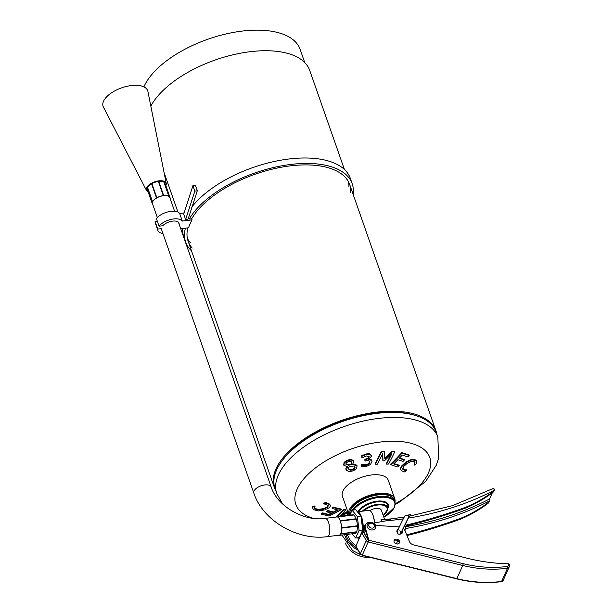 <?xml version="1.0" encoding="UTF-8"?>
<svg xmlns="http://www.w3.org/2000/svg" width="613" height="613" viewBox="0 0 613 613"><rect width="100%" height="100%" fill="white"/><g stroke="black" fill="none" stroke-linecap="round" stroke-linejoin="round"><path stroke-width="0.92" d="M174.605 211.247L169.87 197.715A9.187 4.406 160.7 0 0 161.602 196.045A9.187 4.406 160.7 0 0 152.691 201.8A9.187 4.406 160.7 0 0 152.522 203.792L157.326 217.508M170.169 198.581A9.387 4.506 160.7 0 0 170.054 197.654A9.387 4.506 160.7 0 0 169.058 196.413L168.866 196.298A9.387 4.506 160.7 0 0 163.686 195.578L163.319 195.624A9.387 4.506 160.7 0 0 156.851 197.777L156.522 197.961A9.387 4.506 160.7 0 0 152.56 201.715L152.468 201.93A9.387 4.506 160.7 0 0 152.338 203.853A9.387 4.506 160.7 0 0 152.821 204.658M340.368 520.744L356.199 519.134A9.387 3.402 83 0 1 357.387 525.785L357.394 526.169A9.387 3.402 83 0 1 356.605 531.785L340.843 533.931M356.605 531.785L340.82 533.731A9.387 3.402 -97 0 0 341.61 528.115L341.594 527.732A9.387 3.402 -97 0 0 340.407 521.081L340.299 520.751A9.387 3.402 -97 0 0 337.824 516.966L337.679 516.889A9.387 3.402 -97 0 0 336.897 516.751A9.387 3.402 -97 0 0 336.238 517.027M338.483 535.272A9.387 3.402 -97 0 0 339.196 535.387A9.387 3.402 -97 0 0 340.721 533.946L340.82 533.731M357.394 526.169L341.648 528.107L357.417 526.176M327.419 536.636L339.173 535.187A9.187 3.333 -97 0 0 340.713 533.678A9.187 3.333 -97 0 0 340.935 523.241A9.187 3.333 -97 0 0 336.92 516.943L325.174 518.391A9.187 3.333 83 0 1 329.189 524.69A9.187 3.333 83 0 1 328.966 535.126A9.187 3.333 83 0 1 327.419 536.636C297.451 540.904 262.862 520.659 253.813 493.044A9.187 4.406 160.7 0 1 253.989 491.051A9.187 4.406 160.7 0 1 262.9 485.297A9.187 4.406 160.7 0 1 271.161 486.967C276.953 505.886 303.673 521.763 325.174 518.391M165.855 185.647A10.505 5.034 160.7 0 0 165.962 185.417A10.505 5.034 160.7 0 0 166.246 183.471L147.909 91.467A23.631 11.333 160.7 0 0 127.213 86.257A23.631 11.333 160.7 0 0 103.536 101.229A23.631 11.333 160.7 0 0 103.398 107.053L146.469 190.405A10.505 5.034 160.7 0 0 148.131 191.854M352.077 533.8L355.601 538.03L359.249 537.586L362.72 529.954L360.95 516.046L355.709 509.763L352.061 510.215L349.816 515.158M360.95 516.046L357.302 516.498L352.061 510.215M356.459 532.107A9.387 3.402 83 0 1 354.981 533.44L339.196 535.387M347.877 511.87A262.609 190.743 106 0 1 339.909 515.893A263.199 118.753 -93.3 0 0 345.839 509.947A260.088 195.746 -148 0 1 343.686 510.024A263.138 118.723 86.7 0 1 336.897 516.751L352.69 514.805A9.387 3.402 83 0 1 353.149 514.836M337.817 516.874L353.617 515.02A9.387 3.402 83 0 1 356.076 518.782M355.601 538.03L359.072 530.406L357.302 516.498M362.72 529.954L359.072 530.406M353.617 515.02L337.824 516.966M356.199 519.134L340.407 521.081M357.387 525.785L341.594 527.732M152.338 203.853L147.381 189.724A9.387 4.506 -19.3 0 1 147.449 187.961M152.56 201.715L147.61 187.578L152.407 201.769M147.61 187.578A9.387 4.506 -19.3 0 1 151.564 183.831L151.901 183.639A9.387 4.506 -19.3 0 1 158.369 181.486L163.656 195.509M158.752 181.44A9.387 4.506 -19.3 0 1 163.916 182.161L168.996 196.252M164.292 182.413A9.387 4.506 -19.3 0 1 165.104 183.517L170.054 197.654M166.246 183.471A10.505 5.034 160.7 0 0 157.051 181.157A10.505 5.034 160.7 0 0 146.53 187.816A10.505 5.034 160.7 0 0 146.469 190.405M163.916 182.161L168.866 196.298M158.369 181.486L163.319 195.624M151.901 183.639L156.851 197.777M151.572 183.823L156.499 197.899M353.088 194.26A88.234 42.312 160.7 0 0 352.184 183.716A88.234 42.312 160.7 0 0 276.179 166.928A88.234 42.312 160.7 0 0 189.264 219.079L191.7 218.78A85.605 41.056 -19.3 0 1 289.941 165.908A85.605 41.056 -19.3 0 1 349.709 184.59A85.605 41.056 -19.3 0 1 350.812 192.505M192.191 248.058A85.605 41.056 -19.3 0 1 188.114 241.177A85.605 41.056 -19.3 0 1 187.862 227.875M185.417 228.174A88.234 42.312 160.7 0 0 185.639 242.043A88.234 42.312 160.7 0 0 191.501 250.847M180.735 228.749L188.574 227.783A85.605 41.056 -19.3 0 1 192.084 219.868L182.314 221.071A13.134 6.299 160.7 0 0 171.326 219.339A13.134 6.299 160.7 0 0 159.058 226.189L162.813 225.722A9.187 4.406 -19.3 0 1 171.985 221.201A9.187 4.406 -19.3 0 1 178.988 223.124A9.187 4.406 -19.3 0 1 179.103 224.074M161.518 228.603L157.771 229.07A13.134 6.299 160.7 0 0 157.924 230.503A13.134 6.299 160.7 0 0 162.897 233.415M188.635 217.27L189.264 219.079M191.677 207.217A88.234 42.312 -19.3 0 1 279.727 160.399A88.234 42.312 -19.3 0 1 350.276 178.283L352.184 183.716M185.639 242.043L183.731 236.61A88.234 42.312 -19.3 0 1 182.59 228.526M187.363 238.388A85.605 41.056 160.7 0 0 190.291 242.618M348.904 187.072A85.605 41.056 160.7 0 0 348.552 181.938M191.7 218.78L192.084 219.868M194.842 191.118L197.302 190.75L195.394 185.31L192.934 185.678L194.842 191.118L185.632 219.523L183.731 214.09L192.934 185.678M197.302 190.75L188.114 219.086L185.632 219.523M159.058 226.189L156.392 218.573A13.134 6.299 -19.3 0 1 168.659 211.73A13.134 6.299 -19.3 0 1 179.647 213.454L182.314 221.071M179.647 213.454L184.069 212.91M157.924 230.503L155.258 222.887A13.134 6.299 -19.3 0 1 155.104 221.454L157.771 229.07M155.104 221.454L157.311 221.186M349.081 515.249A24.29 11.647 -19.3 0 1 348.92 514.843L342.445 496.361A24.29 11.647 -19.3 0 1 359.08 478.263A24.29 11.647 -19.3 0 1 386.941 478.14A24.29 11.647 -19.3 0 1 388.297 480.301L394.772 498.79A24.29 11.647 -19.3 0 1 395.04 501.541M392.159 497.082A22.98 11.019 160.7 0 0 388.014 494.775A22.98 11.019 160.7 0 0 351.693 507.495A22.98 11.019 160.7 0 0 349.893 511.878M348.92 514.843A24.29 11.647 -19.3 0 1 365.547 496.752A24.29 11.647 -19.3 0 1 393.416 496.622A24.29 11.647 -19.3 0 1 394.772 498.79M387.401 494.599A19.693 9.448 -19.3 0 1 388.19 495.289A19.693 9.448 -19.3 0 1 388.244 495.342M351.87 508.077A19.693 9.448 -19.3 0 1 352.061 506.974M389.722 495.81A21.011 10.076 160.7 0 0 389.094 495.243M351.142 508.529A21.011 10.076 160.7 0 0 351.004 509.372M350.483 510.353A22.321 10.705 -19.3 0 1 351.893 507.212M387.684 494.676A22.321 10.705 -19.3 0 1 390.749 496.246M414.947 415.338A84.035 40.297 160.7 0 0 281.083 462.21M436.77 434.004A85.605 41.056 160.7 0 0 435.958 430.885A85.605 41.056 160.7 0 0 358.98 415.323A85.605 41.056 160.7 0 0 275.98 468.93A85.605 41.056 160.7 0 0 274.363 487.473A85.605 41.056 160.7 0 0 275.674 490.415M344.414 169.479L309.718 70.411A85.605 41.056 160.7 0 0 234.702 54.396A85.605 41.056 160.7 0 0 150.844 106.195M371.593 456.095L369.991 454.279L366.428 454.494L361.961 456.241A263.207 49.469 76.7 0 1 361.999 457.926A257.521 220.734 5.3 0 0 362.13 457.896L366.26 455.919L369.279 456.838L368.252 458.608L365.823 459.635A258.288 221.385 -174.7 0 1 365.072 459.811A263.245 49.477 76.7 0 1 365.087 461.091A258.655 221.707 5.3 0 0 366.068 460.869C368.275 460.279 369.478 460.67 369.693 462.041C369.601 463.589 368.428 464.654 366.176 465.236L361.77 465.259A259.583 222.496 -174.7 0 1 361.609 465.298A263.199 49.469 76.7 0 1 361.609 466.868L366.306 466.485L370.398 464.57L372.007 461.558L371.67 460.386L368.49 459.589A263.245 49.477 -103.3 0 0 368.49 459.489L371.593 456.095L371.363 455.175M371.892 460.8L371.478 459.834L371.892 460.8M361.609 466.868L361.417 466.317A262.54 49.347 -103.3 0 0 361.417 464.746A258.916 221.929 5.3 0 0 361.57 464.708L365.976 464.685C368.237 464.11 369.409 463.037 369.501 461.489M402.618 468.799L403.002 469.612L403.377 466.769L406.863 463.635L411.231 461.397L414.549 461.735L414.986 462.562L414.503 465.014A257.675 45.055 65.1 0 0 414.572 465.083A263.176 226.304 -42.3 0 0 416.848 463.466L416.158 460.578L411.882 459.811L405.998 462.654L401.4 466.922L400.664 469.022L401.339 470.677L404.465 471.91A263.176 226.304 -42.3 0 0 406.741 470.424A259.452 45.362 -114.9 0 1 406.687 470.363L404.902 470.424L402.687 469.091M414.549 461.735L414.84 462.133M416.871 462.01L416.556 460.999M400.718 469.512L400.473 468.531L401.209 466.37L405.798 462.095L411.691 459.26L415.966 460.018L416.671 461.451M340.767 516.276A262.51 189.455 -74.6 0 0 347.487 512.889A262.433 22.712 73.4 0 1 347.579 515.433M402.059 453.145A263.207 195.739 108.1 0 1 390.787 464.723L390.588 464.171A262.548 195.248 -71.9 0 0 401.86 452.586A256.165 119.32 54 0 0 408.963 454.9L409.162 455.459A256.839 119.635 -126 0 1 402.059 453.145L401.86 452.586M399.561 457.957A257.583 119.987 54 0 0 404.212 459.444L404.404 460.003A258.249 120.294 -126 0 1 399.209 458.332A263.238 195.762 -71.9 0 0 402.274 455.091A257.284 119.841 54 0 0 407.844 456.877A263.184 195.723 -71.9 0 0 409.162 455.459M394.036 463.566A259.1 120.692 54 0 0 399.048 465.16L399.239 465.711A259.766 120.999 -126 0 1 393.669 463.934A263.238 195.762 -71.9 0 0 397.875 459.704A258.64 120.477 54 0 0 403.07 461.374A263.199 195.731 -71.9 0 0 404.404 460.003M375.187 463.612A262.487 133.381 -90.5 0 0 381.363 451.344A256.165 183.264 36.7 0 0 384.175 451.383L384.366 451.942A256.839 183.747 -143.3 0 1 381.562 451.904A263.146 133.711 89.5 0 1 375.378 464.156L375.187 463.612M384.803 458.172A261.851 198.535 -69.8 0 0 391.738 451.314A256.165 183.264 36.7 0 0 394.573 451.222L394.764 451.781A256.839 183.747 -143.3 0 1 391.929 451.873L391.738 451.314M375.378 464.156A260.088 186.068 36.7 0 0 377.301 464.187A263.199 133.741 -90.5 0 0 382.642 453.689A262.602 42.09 75.8 0 1 383.041 460.915A259.307 185.509 36.7 0 0 384.297 460.907A262.609 200.19 -69.2 0 0 391.891 453.605A263.199 133.741 89.5 0 1 386.542 464.11L386.351 463.558A262.54 133.404 -90.5 0 0 390.994 454.494M383.041 460.915L382.849 460.363A261.943 41.983 -104.2 0 0 382.504 453.98M361.999 457.926L361.808 457.375A262.548 49.347 -103.3 0 0 361.77 455.681L366.229 453.934L369.8 453.72L371.401 455.543M369.509 458.991L371.478 459.834L371.815 461.007M365.087 461.091L364.896 460.539A262.594 49.354 -103.3 0 0 364.881 459.252A257.621 220.81 5.3 0 0 365.632 459.076L368.061 458.049L369.087 456.287M343.747 464.899L344.085 462.34L347.127 460.225L350.92 459.359L353.548 460.616L353.785 461.244M352.483 464.049L356.804 465.137L357.095 465.872M346.084 469.55L345.862 468.57L346.881 466.654M343.671 464.769L343.939 465.459L347.625 466.631A263.238 31.455 66.9 0 0 347.648 466.669L346.36 470.248L349.18 471.681L353.41 470.792L356.712 468.432L356.996 465.688L352.659 464.554M323.511 503.863L323.319 503.311A262.517 221.508 -50.1 0 0 325.779 502.491L329.426 504.016L330.215 505.051L330.407 505.602L329.618 504.568L325.97 503.043A263.176 222.059 129.9 0 1 323.511 503.863A259.452 62.511 62.9 0 0 323.587 503.932L325.618 504.208L328.292 505.794L327.587 507.296L323.825 509.089L318.975 509.97L315.159 509.089L314.607 508.361L315.013 506.591A257.675 62.082 -117.1 0 1 314.929 506.522A263.176 222.059 129.9 0 1 312.392 507.242L313.358 509.587L318.285 510.958L324.829 509.893L329.779 507.434L330.407 505.602M312.27 507.802L312.201 506.683A262.517 221.508 -50.1 0 0 314.737 505.963A257.008 61.921 62.9 0 0 314.814 506.031L315.013 506.591M314.415 507.825L314.967 508.537L318.783 509.418L323.626 508.537L327.396 506.744L328.154 505.526M326.637 511.84A258.249 134.814 51.2 0 0 332.3 513.242A263.238 185.678 103.6 0 1 328.913 514.943A257.284 134.308 -128.8 0 1 322.836 513.426A263.184 185.639 103.6 0 1 321.365 514.138A256.839 134.071 51.2 0 0 329.081 516.023A263.207 185.647 -76.4 0 0 341.364 509.587A260.088 135.772 -128.8 0 1 333.648 507.702A263.184 185.639 103.6 0 1 332.215 508.514A259.766 135.603 51.2 0 0 338.292 510.031A263.238 185.678 103.6 0 1 333.756 512.491A258.64 135.013 -128.8 0 1 328.093 511.081A263.199 185.647 103.6 0 1 326.637 511.84L326.445 511.28A262.54 185.18 -76.4 0 0 327.894 510.529A257.973 134.668 51.2 0 0 333.564 511.939A262.586 185.21 -76.4 0 0 337.456 509.832M332.215 508.514L332.016 507.962A262.525 185.172 -76.4 0 0 333.457 507.15A259.422 135.419 51.2 0 0 341.173 509.035L341.364 509.587M321.365 514.138L321.166 513.579A262.525 185.172 -76.4 0 0 322.637 512.866A256.609 133.956 51.2 0 0 328.714 514.384A262.586 185.21 -76.4 0 0 331.418 513.043M336.759 516.774L336.591 516.299A262.479 118.432 -93.3 0 0 343.495 509.472A259.422 195.248 32 0 0 345.648 509.403L345.839 509.947M341.326 514.56A261.95 190.268 -74 0 0 347.686 511.319M347.395 515.456A261.774 22.658 -106.6 0 0 347.326 512.974M402.81 469.06L404.71 469.872L406.488 469.811A258.786 45.247 65.1 0 0 406.549 469.872L406.741 470.424M414.503 465.014L414.794 462.003M395.439 503.618A70.97 34.037 160.7 0 0 420.464 447.076A70.97 34.037 160.7 0 0 326.905 460.21A70.97 34.037 160.7 0 0 313.396 518.353M390.787 464.723A260.088 121.152 54 0 0 397.891 467.029A263.184 195.723 -71.9 0 0 399.239 465.711M386.542 464.11A260.088 186.068 36.7 0 0 388.588 464.041A263.138 133.711 -90.5 0 0 394.764 451.781M391.929 451.873A262.51 199.033 110.2 0 1 384.841 458.869A262.433 40.397 -104.4 0 0 384.366 451.942M381.562 451.904L381.363 451.344M361.609 465.298L361.417 464.746M361.77 465.259L361.57 464.708M365.072 459.811L364.881 459.252M361.961 456.241L361.77 455.681M345.962 469.282L346.36 470.248M352.674 464.6A263.238 31.455 -113.1 0 1 352.651 464.562L353.747 461.175L351.119 459.919L347.318 460.784L344.276 462.899L343.939 465.459M348.268 468.585L350.015 469.727L352.667 469.328C354.567 468.455 355.226 467.435 354.643 466.255M348.337 468.7L349.18 466.439L353.755 466.033L354.835 466.807C355.417 467.987 354.758 469.006 352.858 469.88L350.207 470.278L348.345 468.868M345.847 463.842L348.276 464.616L350.958 464.24L351.418 461.574M345.87 463.903L346.046 464.401L346.192 462.953L347.893 461.773L350.13 461.328L351.609 462.125L351.157 464.8L348.475 465.167L345.924 464.156M357.019 465.596L356.804 465.137M351.157 464.8L350.958 464.24M325.97 503.043L325.779 502.491M314.929 506.522L314.737 505.963M312.392 507.242L312.201 506.683M322.836 513.426L322.637 512.866M328.913 514.943L328.714 514.384M333.648 507.702L333.457 507.15M333.756 512.491L333.564 511.939M328.093 511.081L327.894 510.529M343.686 510.024L343.495 509.472M395.423 504.315L399.906 501.817L425.698 481.389L436.188 465.42L438.624 458.309L437.851 437.077L436.088 432.058A85.345 40.925 160.7 0 0 415.606 415.53L414.296 415.131A84.035 40.297 160.7 0 0 312.668 434.571A84.035 40.297 160.7 0 0 281.467 461.65L280.693 462.777A85.345 40.925 160.7 0 0 274.992 488.477L276.754 493.496L282.547 503.917M415.606 415.53A85.345 40.925 160.7 0 0 312.385 435.276A85.345 40.925 160.7 0 0 280.693 462.777M406.687 470.363L406.488 469.811M304.753 62.572L300.125 49.354A83.506 40.044 160.7 0 0 282.149 33.868A83.506 40.044 160.7 0 0 203.301 40.91A83.506 40.044 160.7 0 0 143.894 86.87M411.921 515.487L412.909 515.648M493.151 488.492L452.685 505.61L408.396 516.43L409.078 514.138L410.266 514.698M345.295 542.995A21.011 16.789 24.1 0 0 369.877 557.309M357.578 537.793A13.134 10.49 24.1 0 0 358.927 539.248M347.387 534.375A21.662 17.31 24.1 0 0 355.992 545.808M345.962 534.551A22.65 18.099 24.1 0 0 357.088 548.39M402.534 529.333A1.969 0.866 -153.4 0 0 403.078 529.05A1.969 0.866 -153.4 0 0 402.963 528.421M360.743 535.18A11.816 4.283 -97 0 0 360.75 535.18L360.321 535.233A11.816 4.283 -97 0 0 360.827 534.996M362.559 532.069A11.816 4.283 -97 0 0 362.222 519.134A11.816 4.283 -97 0 0 357.394 511.786L368.788 510.376A11.816 4.283 -97 0 0 368.704 510.384L363.54 511.02A14.099 6.766 -19.3 0 1 383.148 505.219A14.099 6.766 -19.3 0 1 383.225 515.487M399.316 526.927A5.908 4.72 24.1 0 0 399.193 526.912L375.777 525.395A5.908 4.72 24.1 0 0 370.298 522.314A5.908 4.72 24.1 0 0 365.509 524.835A5.908 4.72 24.1 0 0 365.371 527.739L368.719 539.884A0.919 0.736 -155.9 0 1 368.045 539.394L363.256 531.747A11.816 4.283 -97 0 0 363.793 526.421L364.536 528.552M364.804 526.697L364.375 525.464L363.793 526.421M364.375 525.464L365.271 525.349M374.62 522.912A11.816 4.283 -97 0 0 372.98 515.204A11.816 4.283 -97 0 0 368.788 510.376M383.876 517.334L394.649 507.189L395.101 501.725L394.527 500.093A23.631 11.333 160.7 0 0 378.029 494.936A23.631 11.333 160.7 0 0 349.762 515.165M384.474 519.042L381.37 510.192A7.877 3.778 160.7 0 0 369.815 510.575M372.98 515.204L374.895 522.866M381.838 521.594L381.056 519.364L390.343 518.981M362.015 531.494A10.505 3.808 83 0 1 361.739 532.222A10.505 3.808 83 0 1 361.386 532.889M359.226 513.985A10.505 3.808 83 0 1 359.624 514.46M361.111 517.303A10.505 3.808 83 0 1 362.567 528.774M509.28 566.458L509.564 564.519L508.583 563.784A159.25 127.259 -155.9 0 1 463.98 557.416L413.568 544.896A5.249 4.199 -155.9 0 1 409.415 541.501L405.093 530.927A5.908 4.72 24.1 0 0 403.316 528.567M394.036 540.888A2.889 2.306 -155.9 0 1 394.174 540.398A2.889 2.306 -155.9 0 1 397.76 539.471A2.889 2.306 -155.9 0 1 399.454 542.758A2.889 2.306 -155.9 0 1 396.167 543.808A2.889 2.306 -155.9 0 1 394.036 540.888A2.889 2.306 -155.9 0 1 397.339 540.413A2.889 2.306 -155.9 0 1 399.178 543.202M397.086 532.268A2.889 2.306 -155.9 0 1 396.879 531.011A2.889 2.306 -155.9 0 1 397.025 530.521A2.889 2.306 -155.9 0 1 398.121 529.494M402.128 530.935A2.889 2.306 -155.9 0 1 402.297 532.889A2.889 2.306 -155.9 0 1 400.005 534.115M396.879 531.019A2.889 2.306 -155.9 0 1 397.699 530.429M401.73 531.908A2.889 2.306 -155.9 0 1 402.021 533.325M509.564 564.519L509.28 566.588A1.31 0.774 -171.6 0 0 508.3 565.676A1.31 1.05 -155.9 0 1 507.426 566.443A107.183 85.651 -155.9 0 1 463.236 563.692L462.754 565.47A108.501 86.701 24.1 0 0 507.495 568.251A1.31 0.483 -97.4 0 0 507.426 566.443M365.509 524.835L365.087 525.77A5.908 4.72 24.1 0 0 364.957 528.674L368.344 539.716M363.256 531.747A1.31 0.529 150.1 0 0 361.808 532.812L366.26 540.566A1.31 0.529 -29.9 0 1 367.708 539.494L363.256 531.747M355.908 545.999A1.31 0.529 150.1 0 0 355.892 546.306L360.344 554.06L362.291 555.156A2.628 2.1 -155.9 0 1 360.36 553.754L355.908 545.999L361.808 532.812M404.971 530.666L405.837 526.138A2.628 2.1 -155.9 0 1 405.959 525.762A2.628 2.1 -155.9 0 1 407.446 524.682L409.499 524.307A580.802 464.102 24.1 0 0 466.171 507.066A159.28 127.274 24.1 0 0 493.794 491.044A2.628 2.1 24.1 0 0 494.323 490.377A2.628 2.1 24.1 0 0 494.4 490.162L494.239 489.013L492.775 488.959M405.814 526.268A2.628 2.1 -155.9 0 1 407.024 525.617L409.078 525.241A580.802 464.102 24.1 0 0 465.75 508.001A159.28 127.274 24.1 0 0 493.373 491.978A2.628 2.1 24.1 0 0 493.909 491.312L494.323 490.377M389.493 520.207L390.014 519.027L390.81 519.97L373.279 523.157M404.197 517.088L390.014 519.027M492.346 492.768L489.588 498.921L489.526 500.882A2.628 2.1 -155.9 0 1 489.389 501.396A2.628 2.1 -155.9 0 1 488.86 502.07A159.28 127.274 -155.9 0 1 461.229 518.092A580.802 464.102 -155.9 0 1 406.68 534.812M406.986 535.563A580.802 464.102 24.1 0 0 460.815 519.027A159.28 127.274 24.1 0 0 488.438 503.005A2.628 2.1 24.1 0 0 488.975 502.338A2.628 2.1 24.1 0 0 489.051 502.124M364.75 527.479A5.525 4.414 24.1 0 0 366.007 532.099M401.806 532.046A2.889 2.314 -155.9 0 1 401.737 533.463A2.889 2.314 -155.9 0 1 401.615 533.693M396.872 531.142A2.889 2.314 -155.9 0 1 397.508 530.889M401.323 532.812A2.889 2.314 -155.9 0 1 401.477 533.777M396.948 543.976A2.889 2.314 24.1 0 0 396.81 542.896M465.75 508.001L466.171 507.066M460.815 519.027L461.229 518.092M409.078 525.241L409.499 524.307M366.176 465.236L365.976 464.685M411.882 459.811L411.691 459.26M405.998 462.654L405.798 462.095M401.4 466.922L401.209 466.37M365.823 459.635L365.632 459.076M368.252 458.608L368.061 458.049M369.991 454.279L369.8 453.72M366.428 454.494L366.229 453.934M344.276 462.899L344.085 462.34M347.318 460.784L347.127 460.225M350.207 470.278L350.015 469.727M348.475 465.167L348.276 464.616M351.119 459.919L350.92 459.359M352.858 469.88L352.667 469.328M318.975 509.97L318.783 509.418M315.159 509.089L314.967 508.537M323.825 509.089L323.626 508.537M327.587 507.296L327.396 506.744M328.062 503.679L327.871 503.135M329.618 504.568L329.426 504.016M416.158 460.578L415.966 460.018M437.851 437.077A85.345 40.925 160.7 0 0 426.64 424.502A85.345 40.925 160.7 0 0 314.14 440.295A85.345 40.925 160.7 0 0 276.754 493.496M404.902 470.424L404.71 469.872M372.466 528.107A2.958 2.36 24.1 0 0 374.344 525.326A2.958 2.36 24.1 0 0 370.75 523.218A2.958 2.36 24.1 0 0 368.873 526A2.958 2.36 24.1 0 0 372.466 528.107M344.644 534.712A24.068 19.233 24.1 0 0 354.253 547.907A24.068 19.233 24.1 0 0 358.176 550.282M401.454 532.207A1.969 1.571 24.1 0 0 401.799 531.747L402.197 530.053M403.078 529.05L408.189 518.276C408.802 515.671 407.683 514.912 404.833 515.993C402.894 519.357 397.423 530.513 397.109 532.061C398.297 535.08 399.814 534.996 401.661 531.823A1.969 1.571 -152.2 0 0 401.783 530.958M365.187 531.034L364.337 532.935M395.101 501.725A23.631 11.333 160.7 0 0 375.585 497.051A23.631 11.333 160.7 0 0 352.084 510.208M352.023 510.292A23.631 11.333 160.7 0 0 350.345 513.993M353.349 510.054A22.98 11.019 -19.3 0 1 380.796 497.266A22.98 11.019 -19.3 0 1 394.236 507.464A22.98 11.019 -19.3 0 1 383.845 517.242M387.929 508.346A16.214 7.777 160.7 0 0 377.263 501.15A16.214 7.777 160.7 0 0 358.099 511.694M383.263 515.594L387.891 508.997A14.72 7.057 160.7 0 0 378.328 504.269A14.72 7.057 160.7 0 0 362.344 511.165M359.003 511.579A15.601 7.479 -19.3 0 1 375.838 502.039A15.601 7.479 -19.3 0 1 388.029 506.79L387.891 508.997M360.306 536.168L360.122 535.655M381.056 519.364L389.906 519.28M508.583 563.784L508.3 565.676M509.242 566.711A1.31 0.774 -171.6 0 0 509.28 566.588L509.112 567.155A2.628 2.1 24.1 0 0 509.242 566.711M360.344 554.06A1.31 0.529 -29.9 0 1 360.36 553.754L366.26 540.566A2.628 2.1 24.1 0 0 368.191 541.976L368.674 540.199A1.31 1.05 -155.9 0 1 367.708 539.494M463.236 563.692L368.674 540.199M368.191 541.976L462.754 565.47L456.854 578.649L362.291 555.156L368.191 541.976M507.495 568.251A2.628 2.1 24.1 0 0 509.112 567.155L503.212 580.335A2.628 2.1 -155.9 0 1 501.595 581.438L507.495 568.251M364.957 528.674L365.371 527.739M503.212 580.335L501.373 581.653A1.31 0.483 -97.4 0 0 501.595 581.438A108.501 86.701 -155.9 0 1 456.854 578.649L456.685 578.32M493.373 491.978L493.794 491.044M488.438 503.005L488.86 502.07M405.377 528.559A317.549 253.751 24.1 0 0 489.526 500.882M489.588 498.921A316.239 252.702 -155.9 0 1 405.737 526.682M385.631 520.897A317.81 253.958 24.1 0 0 403.27 518.859M408.258 518.108A317.81 253.958 24.1 0 0 494.4 490.162M407.024 525.617L407.446 524.682M356.582 532.092L340.797 534.038M353.517 514.79L337.725 516.728M356.115 518.774L340.33 520.721M161.227 228.641L253.813 493.044M178.483 222.312L271.161 486.967M147.373 187.754L152.323 201.892M164.2 182.153L169.15 196.29M158.736 181.402L163.686 195.539M151.549 183.793L156.499 197.93M164.054 172.475L177.923 212.067M188.114 241.177L274.363 487.473M349.709 184.59L435.958 430.885M400.795 469.788L400.603 469.244M411.752 515.855L411.928 515.472M409.836 516.184L410.273 514.682M375.256 525.609C374.872 521.77 366.321 521.816 367.11 526.015C368.298 532.544 377.945 530.03 375.256 525.609M341.962 535.042L352.621 550.581L361.164 554.941M396.373 543.869L397.806 540.666M400.772 534.053L401.799 531.747M399.914 530.62L400.948 532.873L408.074 518.238M360.268 536.245L360.092 535.731M362.13 555.378L456.693 578.871C471.88 582.58 486.776 583.507 501.373 581.653M488.975 502.338L489.389 501.396M387.569 495.181L384.236 494.055M354.199 504.576L352.299 507.533"/></g></svg>
